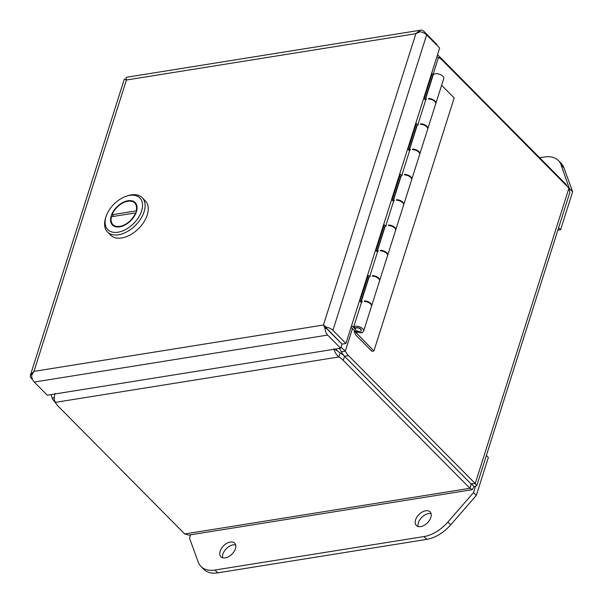 <?xml version="1.0" encoding="UTF-8"?>
<svg xmlns="http://www.w3.org/2000/svg" width="603" height="603" viewBox="0 0 603 603"><rect width="100%" height="100%" fill="white"/><g stroke="black" fill="none" stroke-linecap="round" stroke-linejoin="round"><path stroke-width="0.9" d="M566.096 185.234L566.285 184.639L567.039 186.191M476.769 485.762L569.85 192.342L568.946 188.113L475.224 483.546L476.769 485.762L474.116 486.674L472.224 489.704L469.956 488.287L471.327 483.862L475.224 483.546L348.504 355.619A17.389 10.439 -99.1 0 1 345.315 351.119L341.358 351.753A17.389 10.439 80.9 0 0 344.547 356.252L471.267 484.179L344.539 356.26A17.389 8.932 -162.4 0 0 340.115 352.876L338.811 356.976A17.389 8.932 17.6 0 1 343.243 360.36L469.956 488.287L184.714 533.964L188.731 535.095L472.224 489.704M54.21 397.731L52.144 398.063A17.389 10.439 80.9 0 0 55.34 402.563L55.687 402.917M566.285 184.639L439.564 56.712A17.389 8.932 -162.4 0 0 437.476 54.896M474.116 486.674L471.682 484.217M425.077 99.683L438.419 57.609A17.389 10.439 -99.1 0 1 442.225 60.179L568.946 188.113M184.714 533.964L58.001 406.038A17.389 8.932 17.6 0 1 55.431 402.352L338.811 356.976C336.301 354.722 334.665 351.971 333.911 348.707M52.144 398.063L51.104 394.588M438.419 57.609L436.866 56.833M340.996 347.2L345.315 351.119L352.446 328.643M55.144 393.352C53.825 396.925 53.923 399.925 55.431 402.352M341.358 351.753L339.301 348.24M340.115 352.876L334.748 349.167M336.941 350.366A17.389 12.61 -61.3 0 0 336.27 349.484L335.479 349.047M335.856 348.986L336.27 349.484M415.588 519.899A9.671 5.924 -44.7 0 0 416.349 525.477A9.671 5.924 -44.7 0 0 424.135 525.349A9.671 5.924 -44.7 0 0 430.851 517.449A9.671 5.924 -44.7 0 0 430.09 511.872A9.671 5.924 -44.7 0 0 422.304 512.007A9.671 5.924 -44.7 0 0 415.588 519.899M431.085 513.666A9.671 5.924 -44.7 0 0 418.369 522.711A9.671 5.924 -44.7 0 0 418.135 526.494M220.14 551.195A9.671 5.924 -44.7 0 0 220.909 556.773A9.671 5.924 -44.7 0 0 228.688 556.644A9.671 5.924 -44.7 0 0 235.411 548.753A9.671 5.924 -44.7 0 0 234.642 543.167A9.671 5.924 -44.7 0 0 226.856 543.303A9.671 5.924 -44.7 0 0 220.14 551.195M235.645 544.969A9.671 5.924 -44.7 0 0 222.929 554.006A9.671 5.924 -44.7 0 0 222.695 557.79M475.428 486.621L473.536 492.606L447.886 522.04A30.941 18.964 135.3 0 1 423.984 536.564L214.97 570.039A30.941 18.964 135.3 0 1 201.018 566.503A30.941 18.964 135.3 0 1 198.214 562.026L189.5 538.087L190.54 534.808M201.018 566.503L203.799 569.315A30.941 18.964 -44.7 0 0 217.751 572.85L426.773 539.376A30.941 18.964 -44.7 0 0 450.675 524.859L476.317 495.417L473.536 492.606M476.317 495.417L488.362 457.458L486.387 455.469M539.662 157.767L544.388 157.006A30.941 18.964 135.3 0 1 558.34 160.541A30.941 18.964 135.3 0 1 561.144 165.018L569.684 189.5M558.627 227.73L560.602 229.728L572.639 191.769L569.858 188.958M572.639 191.769L563.933 167.83A30.941 18.964 -44.7 0 0 561.129 163.353L558.34 160.541M557.85 230.165L560.602 229.728M362.433 332.261L362.35 332.517A5.57 2.857 17.6 0 1 360.097 332.879L362.433 332.261A5.57 2.857 -162.4 0 0 363.624 331.107L371.486 306.309A5.57 2.857 -162.4 0 0 370.574 303.92A5.57 2.857 -162.4 0 0 364.31 301.425L364.476 300.92A5.57 2.857 17.6 0 1 370.739 303.415A5.57 2.857 17.6 0 1 371.652 305.804L379.513 281.006A5.57 2.857 -162.4 0 0 378.601 278.616A5.57 2.857 -162.4 0 0 372.337 276.121L372.503 275.616A5.57 2.857 17.6 0 1 378.767 278.111A5.57 2.857 17.6 0 1 379.671 280.501L387.541 255.702A5.57 2.857 -162.4 0 0 386.629 253.313A5.57 2.857 -162.4 0 0 380.365 250.818L380.523 250.305A5.57 2.857 17.6 0 1 386.794 252.808A5.57 2.857 17.6 0 1 387.699 255.197L395.568 230.399A5.57 2.857 -162.4 0 0 394.656 228.009A5.57 2.857 -162.4 0 0 388.392 225.514L388.551 225.002A5.57 2.857 17.6 0 1 394.814 227.504A5.57 2.857 17.6 0 1 395.726 229.894L403.595 205.095A5.57 2.857 -162.4 0 0 402.683 202.706A5.57 2.857 -162.4 0 0 396.42 200.204L396.578 199.699A5.57 2.857 17.6 0 1 402.842 202.201A5.57 2.857 17.6 0 1 403.754 204.59L411.623 179.792A5.57 2.857 -162.4 0 0 410.711 177.403A5.57 2.857 -162.4 0 0 404.447 174.9L404.605 174.395A5.57 2.857 17.6 0 1 410.869 176.898A5.57 2.857 17.6 0 1 411.781 179.279L419.65 154.489A5.57 2.857 -162.4 0 0 418.738 152.099A5.57 2.857 -162.4 0 0 412.475 149.597L412.633 149.092A5.57 2.857 17.6 0 1 418.897 151.594A5.57 2.857 17.6 0 1 419.809 153.976L427.678 129.178A5.57 2.857 -162.4 0 0 426.766 126.796A5.57 2.857 -162.4 0 0 420.502 124.293L420.66 123.788A5.57 2.857 17.6 0 1 426.924 126.283A5.57 2.857 17.6 0 1 427.836 128.673L435.705 103.874A5.57 2.857 -162.4 0 0 434.793 101.492A5.57 2.857 -162.4 0 0 428.529 98.99L428.688 98.485A5.57 2.857 17.6 0 1 434.951 100.98A5.57 2.857 17.6 0 1 435.863 103.369L443.733 78.571A5.57 2.857 -162.4 0 0 442.821 76.182A5.57 2.857 -162.4 0 0 437.213 73.732A5.57 2.857 -162.4 0 0 433.112 75.209L425.281 99.887M363.624 331.107A5.57 2.857 -162.4 0 0 362.712 328.718A5.57 2.857 -162.4 0 0 353.75 326.818L355.778 327.972A3.09 1.59 17.6 0 1 360.752 329.034A3.09 1.59 17.6 0 1 361.265 330.361A3.09 1.59 17.6 0 1 361.212 330.482M351.082 327.263L353.916 330.127A5.57 2.857 -162.4 0 0 360.179 332.622M355.793 330.067A3.09 1.59 17.6 0 1 355.28 328.741A3.09 1.59 17.6 0 1 357.564 327.919A3.09 1.59 17.6 0 1 360.677 329.283A3.09 1.59 17.6 0 1 361.182 330.61A3.09 1.59 17.6 0 1 358.906 331.431A3.09 1.59 17.6 0 1 355.793 330.067M416.869 126.419L415.753 125.296M400.814 177.026L399.699 175.903M384.759 227.633L383.644 226.509M368.704 278.247L367.589 277.116M431.74 73.001L432.193 73.46L424.165 98.764L425.628 100.234M355.265 329.208L351.632 325.53M425.288 99.894A5.57 2.857 17.6 0 1 426.434 98.847L426.276 99.352A5.57 2.857 -162.4 0 0 425.831 99.585L417.962 124.384A5.57 2.857 17.6 0 1 418.407 124.15L418.248 124.655A5.57 2.857 -162.4 0 0 417.057 125.816L409.226 150.501M409.233 150.501A5.57 2.857 17.6 0 1 410.379 149.454L410.221 149.959A5.57 2.857 -162.4 0 0 409.776 150.192L401.915 174.991A5.57 2.857 17.6 0 1 402.352 174.757L402.193 175.262A5.57 2.857 -162.4 0 0 401.003 176.423L393.179 201.108A5.57 2.857 17.6 0 1 394.332 200.06L394.166 200.565A5.57 2.857 -162.4 0 0 393.721 200.807L385.86 225.597A5.57 2.857 17.6 0 1 386.304 225.364L386.139 225.869A5.57 2.857 -162.4 0 0 384.955 227.03L377.124 251.715A5.57 2.857 17.6 0 1 378.277 250.667L378.111 251.172A5.57 2.857 -162.4 0 0 377.674 251.413L369.805 276.212A5.57 2.857 17.6 0 1 370.25 275.97L370.084 276.483A5.57 2.857 -162.4 0 0 368.9 277.636L361.069 302.322A5.57 2.857 17.6 0 1 362.222 301.274L362.064 301.786A5.57 2.857 -162.4 0 0 361.619 302.02L353.75 326.818M361.408 302.668L359.953 301.199L368.139 275.383L369.533 276.792M377.463 252.062L376.008 250.584L384.194 224.776L385.588 226.185M393.518 201.455L392.063 199.977L400.249 174.169L401.643 175.579M409.573 150.848L408.11 149.371L416.304 123.562L417.691 124.972M360.097 332.879L362.35 332.517M441.607 85.257L454.18 97.95L373.905 350.984L371.953 351.3L355.664 334.853L354.232 331.801L354.579 330.7M354.232 331.801L355.981 331.56M373.905 350.984L355.318 331.876M355.951 331.658L356.335 332.901M356.637 333.549L357.119 332.034M355.393 331.62L356.411 332.645M328.952 330.979L323.442 325.032A7.515 3.859 17.6 0 1 323.457 325.017L341.976 344.109L328.416 330.414M33.972 371.395L31.612 375.443A7.515 4.515 80.9 0 0 34.25 382.053L47.268 395.199L340.672 348.217L341.976 344.117L345.934 343.476L439.655 48.036L426.638 34.891A7.515 3.859 -162.4 0 0 420.163 31.733L415.897 33.647A7.515 3.859 -162.4 0 0 415.866 33.67L415.897 33.647A7.515 4.515 -99.1 0 1 415.874 33.662L419.439 30.791A7.515 4.515 -99.1 0 1 420.834 30.15A7.515 4.515 -99.1 0 1 423.977 31.424L436.994 44.569L436.806 45.165M420.834 30.15L127.429 77.131A7.515 4.515 80.9 0 0 126.035 77.779L126.411 79.995A7.515 4.515 80.9 0 0 126.411 80.018A7.515 3.859 -162.4 0 0 126.404 80.026L33.994 371.373A7.515 3.859 17.6 0 1 33.994 371.373A7.515 4.515 80.9 0 0 33.987 371.38L323.449 325.017A7.515 4.515 -99.1 0 1 323.449 325.017L324.911 326.509M340.672 348.217L327.655 335.072A7.515 4.515 -99.1 0 1 325.017 328.462L323.457 325.04M324.663 326.246L323.449 325.017L415.866 33.67L126.411 80.018L124.61 79.061A7.515 3.859 -162.4 0 0 124.075 79.92L30.361 375.36A7.515 3.859 17.6 0 1 30.889 374.501L33.964 371.388M32.645 379.656L31.59 378.586A7.515 3.859 17.6 0 1 30.361 375.36M323.464 325.032L326.442 327.173A7.515 3.859 17.6 0 1 332.916 330.331L345.934 343.476M326.63 328.612L326.442 327.173M325.017 328.462L326.615 328.62M30.889 374.501L31.816 374.945M126.381 79.898L124.919 79.212M419.839 31.831L419.439 30.791M107.53 231.997L110.696 235.193A24.376 14.947 -44.7 0 0 121.693 237.981A24.376 14.947 -44.7 0 0 143.883 222.055A24.376 14.947 -44.7 0 0 145.338 200.882L142.172 197.686A24.376 14.947 135.3 0 1 140.718 218.859A24.376 14.947 135.3 0 1 118.527 234.786A24.376 14.947 135.3 0 1 107.53 231.997A24.376 14.947 135.3 0 1 105.766 217.427L106.188 216.191A22.522 13.809 135.3 0 1 126.374 196.194A22.522 13.809 135.3 0 1 129.66 195.38A22.522 13.809 135.3 0 1 141.607 210.952A22.522 13.809 135.3 0 1 117.977 232.223A22.522 13.809 135.3 0 1 106.188 216.191M126.374 196.194L127.61 195.787A24.376 14.947 135.3 0 1 131.175 194.905A24.376 14.947 135.3 0 1 142.172 197.686M127.957 200.746A15.964 9.784 -44.7 0 0 113.424 211.171A15.964 9.784 -44.7 0 0 112.475 225.04A15.964 9.784 -44.7 0 0 119.673 226.856A15.964 9.784 -44.7 0 0 134.205 216.432A15.964 9.784 -44.7 0 0 135.162 202.57A15.964 9.784 -44.7 0 0 127.957 200.746M113.078 224.768A15.964 9.784 -44.7 0 0 113.635 225.952M119.839 226.351A15.346 9.407 135.3 0 1 112.919 224.602A15.346 9.407 135.3 0 1 111.419 216.748L135.577 212.882A15.346 9.407 135.3 0 1 119.839 226.351M136.067 203.739A15.964 9.784 -44.7 0 0 134.884 203.173M113.703 216.379L112.06 214.721L136.218 210.854L136.587 211.231M112.06 214.721A15.346 9.407 135.3 0 1 122.876 202.94A15.346 9.407 135.3 0 1 134.718 203A15.346 9.407 135.3 0 1 136.218 210.854M360.858 302.111L368.501 278.036M376.913 251.504L384.548 227.429M392.968 200.897L400.603 176.815M409.022 150.29L416.658 126.208M439.564 56.712L439.172 57.933M348.504 355.619L344.547 356.252L343.243 360.36M217.751 572.85L214.97 570.039M426.773 539.376L423.984 536.564M450.675 524.859L447.886 522.04M563.933 167.83L561.144 165.018M34.25 382.053L327.655 335.072M332.916 330.331L426.638 34.891M355.566 327.851L355.28 328.741M324.716 326.306L325.303 326.962M114.811 226.517L112.919 224.602M136.617 204.922L134.718 203"/></g></svg>
